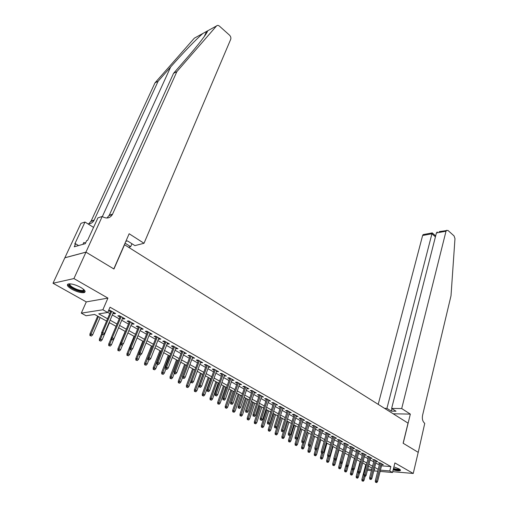 <?xml version="1.0" encoding="UTF-8"?>
<svg xmlns="http://www.w3.org/2000/svg" width="508" height="508" viewBox="0 0 508 508"><rect width="100%" height="100%" fill="white"/><g stroke="black" fill="none" stroke-linecap="round" stroke-linejoin="round"><path stroke-width="0.76" d="M71.819 289.23C76.949 291.903 81.064 293.027 84.157 292.614C86.119 291.744 84.982 290.011 80.753 287.407C75.622 284.715 71.488 283.566 68.351 283.953C66.345 284.855 67.501 286.614 71.819 289.23M393.179 469.856C396.786 470.846 399.155 471.087 400.285 470.586C400.742 470.218 400.323 469.652 399.04 468.903L393.91 466.909M106.585 321.081L94.64 314.465L86.055 315.76L81.299 313.144L102.876 309.772L107.734 312.503L98.743 313.849L107.575 318.764M85.935 252.127L113.805 268.923L129.153 233.744L144.012 243.281L230.708 39.338C231.159 37.846 230.753 36.443 229.489 35.122L219.45 26.149C218.313 25.229 217.335 25.165 216.522 25.946L176.886 71.615L112.401 214.509C110.052 218.173 106.839 218.935 102.749 216.808L102.222 216.471L85.935 252.127L64.865 257.759L53.01 283.248L86.284 301.904L81.299 313.144M371.437 470.656L367.436 470.192M64.91 257.791L85.979 252.159L73.92 278.568L53.01 283.248M392.735 471.672L413.239 473.462L394.887 462.921L392.525 472.516L380.111 471.424M85.979 252.159L113.944 269.011L124.536 244.735L408.038 423.132L403.123 443.236L418.211 452.33L413.239 473.462M113.093 313.182L114.09 313.747L115.602 313.525L109.918 310.318L108.585 310.521M122.472 318.472L123.425 319.005L124.949 318.802L119.361 315.646L117.843 315.862L119.964 317.055M131.705 323.679L132.607 324.187L134.144 323.996L128.645 320.891L127.114 321.088L129.21 322.269M140.786 328.797L141.643 329.286L143.192 329.108L137.782 326.047L136.239 326.238L138.303 327.4M149.727 333.839L150.539 334.296L152.095 334.137L146.774 331.127L145.218 331.299L147.257 332.448M158.528 338.804L159.296 339.236L160.865 339.09L155.619 336.125L154.057 336.283L156.07 337.414M167.189 343.687L167.919 344.1L169.494 343.96L164.332 341.046L162.763 341.192L164.744 342.309M175.717 348.494L177.99 348.761L172.911 345.891L171.329 346.018L173.285 347.123M184.118 353.231L186.36 353.485L181.356 350.66L179.762 350.78L181.699 351.866M192.386 357.899L194.596 358.14L189.668 355.359L188.074 355.46L189.979 356.54M200.533 362.49L202.711 362.725L197.86 359.981L196.253 360.077L198.139 361.137M208.553 367.011L210.706 367.24L205.924 364.541L204.311 364.617L206.172 365.671M216.459 371.469L218.58 371.691L213.868 369.03L212.249 369.094L214.09 370.135M224.244 375.863L226.339 376.072L221.698 373.45L220.072 373.507L221.888 374.529M231.921 380.187L233.985 380.39L229.413 377.806L227.781 377.85L229.572 378.86M239.478 384.448L241.516 384.645L237.014 382.099L235.369 382.137L237.141 383.134M246.932 388.652L248.945 388.836L244.5 386.328L242.856 386.353L244.608 387.344M254.273 392.792L256.261 392.97L251.885 390.5L250.234 390.512L251.962 391.49M261.512 396.875L263.474 397.046L259.163 394.608L257.505 394.614L259.213 395.58M268.649 400.901L270.586 401.066L266.332 398.659L264.674 398.659L266.363 399.612M275.692 404.87L277.603 405.022L273.406 402.654L271.742 402.641L273.412 403.587M282.626 408.781L284.518 408.927L280.378 406.59L278.714 406.571L280.359 407.505M289.471 412.642L291.338 412.782L287.255 410.477L285.585 410.451L287.217 411.366M296.221 416.446L298.063 416.579L294.037 414.306L292.36 414.268L293.973 415.182M302.876 420.199L304.698 420.326L300.73 418.084L299.047 418.04L300.641 418.941M309.442 423.901L311.239 424.021L307.327 421.811L305.645 421.761L307.219 422.65M315.919 427.552L317.697 427.673L313.836 425.488L312.147 425.431L313.709 426.307M322.313 431.159L324.066 431.267L320.256 429.114L318.567 429.05L320.11 429.914M328.619 434.715L330.352 434.816L326.593 432.695L324.904 432.619L326.428 433.476M334.842 438.22L336.556 438.321L332.842 436.226L331.153 436.143L332.657 436.994M340.982 441.687L342.678 441.782L339.014 439.712L337.318 439.623L338.811 440.461M347.047 445.091L348.717 445.192L345.103 443.147L343.408 443.052L344.881 443.884M353.028 448.456L354.679 448.558L351.111 446.545L349.415 446.443L350.876 447.262M358.94 451.777L360.566 451.885L357.041 449.891L355.346 449.783L356.787 450.602M364.769 455.054L366.376 455.168L362.896 453.2L361.201 453.085L362.629 453.892M370.529 458.292L372.116 458.406L368.681 456.47L366.979 456.349L368.395 457.143M376.212 461.486L377.781 461.607L374.39 459.689L372.688 459.562L374.085 460.356M381.527 465.823L390.849 466.579L110.014 307.188L107.734 312.503M107.766 312.42L109.798 313.563M112.325 314.979L119.209 318.853M121.723 320.262L128.467 324.053M130.969 325.457L137.579 329.171M140.068 330.575L146.545 334.213M149.022 335.604L155.372 339.173M157.836 340.557L164.065 344.056M166.51 345.434L172.618 348.863M175.057 350.234L181.045 353.6M183.464 354.959L189.338 358.261M191.751 359.613L197.504 362.852M199.904 364.198L205.556 367.373M207.943 368.713L213.481 371.831M215.856 373.164L221.291 376.218M223.653 377.546L228.987 380.543M231.337 381.864L236.569 384.804M238.912 386.118L244.043 389.001M246.374 390.309L251.409 393.141M253.727 394.443L258.674 397.224M260.979 398.52L265.83 401.25M268.129 402.533L272.891 405.213M275.171 406.495L279.851 409.124M282.124 410.4L286.715 412.985M288.976 414.249L293.484 416.789M295.732 418.052L300.158 420.535M302.4 421.792L306.743 424.237M308.972 425.488L313.245 427.888M315.455 429.133L319.653 431.495M321.856 432.733L325.977 435.045M328.174 436.277L332.219 438.556M334.404 439.782L338.379 442.017M340.55 443.236L344.456 445.433M346.621 446.646L350.457 448.805M352.609 450.012L356.381 452.133M358.521 453.333L362.229 455.416M364.357 456.616L368.002 458.66M370.122 459.854L373.697 461.867M375.812 463.048L379.33 465.03M381.825 464.642L383.375 464.769L380.028 462.877L378.32 462.744L379.711 463.525M108.541 310.617L110.566 311.76M86.284 301.904L107.925 298.101L73.92 278.568M107.925 298.101L102.876 309.772M390.849 466.579L389.763 470.967L392.525 472.516M374.129 469.608L374.815 469.671L374.199 469.329M372.078 468.154L368.484 466.16M366.351 464.979L362.693 462.953M360.547 461.766L356.826 459.702M354.673 458.508L350.882 456.413M348.717 455.212L344.862 453.079M342.684 451.872L338.76 449.694M336.575 448.488L332.575 446.272M330.384 445.059L326.314 442.805M324.11 441.579L319.964 439.287M317.748 438.055L313.531 435.718M311.302 434.486L307.01 432.111M304.768 430.867L300.399 428.447M298.145 427.203L293.694 424.732M291.433 423.481L286.899 420.967M284.626 419.71L280.003 417.151M277.724 415.887L273.018 413.277M270.72 412.007L265.932 409.353M263.62 408.076L258.737 405.371M256.419 404.089L251.447 401.333M249.117 400.037L244.05 397.231M241.706 395.935L236.537 393.071M234.188 391.77L228.924 388.855M226.555 387.54L221.19 384.569M218.815 383.254L213.341 380.225M210.953 378.898L205.378 375.812M202.978 374.479L197.294 371.329M194.881 369.995L189.084 366.782M186.658 365.442L180.746 362.166M178.308 360.813L172.282 357.48M169.831 356.121L163.684 352.711M161.22 351.345L154.946 347.878M152.47 346.5L146.075 342.964M143.586 341.579L137.058 337.966M134.556 336.582L127.902 332.892M125.381 331.495L118.593 327.736M116.059 326.333L109.125 322.491M367.735 469.055L371.761 469.405M377.755 471.214L373.805 470.865M380.429 470.154L389.763 470.967M110.109 320.18L117.031 324.028M119.558 325.431L126.333 329.203M128.848 330.6L135.49 334.296M137.986 335.686L144.501 339.312M146.983 340.697L153.365 344.246M155.842 345.624L162.096 349.104M164.554 350.469L170.688 353.885M173.133 355.244L179.153 358.591M181.585 359.95L187.484 363.226M189.903 364.579L195.688 367.792M198.101 369.138L203.771 372.294M206.165 373.628L211.734 376.72M214.116 378.047L219.577 381.089M221.952 382.41L227.305 385.388M229.667 386.702L234.918 389.623M237.268 390.931L242.424 393.802M244.761 395.103L249.822 397.916M252.146 399.212L257.118 401.974M259.429 403.263L264.306 405.975M266.605 407.251L271.393 409.918M273.679 411.188L278.378 413.804M280.657 415.074L285.267 417.64M287.534 418.897L292.062 421.418M294.322 422.675L298.767 425.152M301.009 426.396L305.378 428.828M307.613 430.073L311.899 432.454M314.122 433.692L318.332 436.035M320.548 437.267L324.682 439.566M326.885 440.792L330.949 443.052M333.14 444.271L337.128 446.494M339.312 447.707L343.23 449.891M345.402 451.098L349.25 453.238M351.415 454.444L355.2 456.546M357.346 457.746L361.067 459.81M363.207 461.004L366.859 463.036M368.986 464.223L372.58 466.217M374.694 467.398L378.225 469.36M332.873 436.245L327.558 455.066L329.908 455.765L334.861 438.233M328.873 433.984L328.663 434.74M322.599 430.441L322.377 431.197M316.236 426.847L316.008 427.603M309.785 423.202L309.556 423.964M303.244 419.506L303.016 420.275M296.621 415.766L296.386 416.541M289.903 411.969L289.662 412.75M283.089 408.127L282.848 408.902M276.187 404.222L275.933 405.009M269.183 400.266L268.929 401.053M262.077 396.253L261.817 397.046M254.87 392.189L254.61 392.982M247.561 388.061L247.294 388.855M240.151 383.87L239.878 384.677M232.626 379.622L232.346 380.429M224.993 375.31L224.707 376.123M217.246 370.935L216.954 371.748M209.385 366.497L209.086 367.316M201.403 361.988L201.105 362.807M193.3 357.41L192.996 358.235M185.077 352.768L184.766 353.593M176.727 348.05L176.403 348.882M168.243 343.256L167.919 344.1M159.633 338.392L159.296 339.236M150.882 333.451L150.539 334.296M141.992 328.428L141.643 329.286M132.963 323.329L132.607 324.187M123.787 318.148L123.425 319.005M114.459 312.877L114.09 313.747M379.876 462.864L375.291 480.917L376.517 481.044L380.987 463.417M376.18 482.295L375.495 482.225L376.745 482.6L376.18 482.295L376.517 481.044L377.539 481.597L381.991 463.988M375.291 480.917L375.495 482.225M376.745 482.6L377.539 481.597M362.045 480.86L363.277 481.228L362.045 480.86L361.855 479.577L364.065 480.238L365.068 476.383M362.712 480.924L364.007 475.99M361.855 479.577L365.754 464.649M364.065 480.238L363.277 481.228M399.733 469.348C399.288 470.116 397.173 469.995 393.395 468.992M393.522 468.478C396.43 469.278 398.342 469.475 399.256 469.062L399.282 469.043M393.351 469.176C396.824 470.135 399.161 470.383 400.348 469.932M84.264 289.992C84.284 291.738 81.731 291.757 76.613 290.049C70.549 287.445 68.174 285.369 69.475 283.82M69.888 283.826C69.494 285.394 71.812 287.236 76.848 289.344C79.673 290.36 81.788 290.722 83.191 290.417L83.985 289.712M67.767 284.201C68.383 286.214 71.336 288.29 76.613 290.424C80.118 291.687 82.741 292.132 84.48 291.757L85.134 291.44M85.642 242.849L83.75 242.551L82.925 244.335M401.701 408.565L446.018 231.197L436.416 232.962L391.624 408.438L401.701 408.565L410.337 414.109L403.206 443.287L418.211 452.342M439.16 231.635L447.891 230.384L454.05 235.896L454.978 238.595L451.009 295.764L422.554 415.398C421.957 418.979 422.688 421.627 424.751 423.348L418.243 452.349M393.179 413.779L410.337 414.109M384.543 408.343L386.925 408.375L391.319 411.143L396.018 411.22L391.624 408.438M386.925 408.375L431.927 233.788L422.624 235.496L423.139 234.601L424.066 234.429M378.212 404.362L422.624 235.496M446.526 230.276L446.018 231.197M391.319 411.143L391.954 408.642M435.661 235.915L432.143 232.835L431.927 233.788L435.426 236.842M437.242 231.991L436.416 232.962M176.886 71.615L173.546 73.33L186.125 58.871C198.164 45.117 207.899 32.328 207.588 30.867L202.959 33.414C197.161 38.252 182.328 53.645 170.644 67.012L158.128 81.242L94.031 220.402C92.653 222.809 90.589 223.945 87.833 223.818M125.044 243.154L130.67 246.697L131.947 243.738M130.67 246.697L128.53 247.244M158.128 81.242L154.984 82.861L91.123 221.063L88.735 223.838M106.947 218.027L109.29 215.221L173.546 73.33M202.959 33.414L194.374 38.144L154.984 82.861M102.222 216.471L97.923 217.862L87.598 240.347L86.665 240.621L85.261 243.675L74.244 246.793L75.641 243.796L74.746 244.056L84.995 222.034L80.956 223.342L64.865 257.759M144.012 243.281L134.899 245.612L127.483 240.906L125.832 241.351M93.542 227.4L84.995 222.034M78.569 245.567L75.641 243.796M374.263 459.683L369.589 477.831L370.821 477.952L375.368 460.242M370.478 479.209L369.792 479.146L371.05 479.52L370.478 479.209L370.821 477.952L371.85 478.511L376.384 460.82M369.589 477.831L369.792 479.146M371.05 479.52L371.85 478.511M368.573 456.457L363.817 474.707L365.042 474.821L369.672 457.029M364.7 476.085L364.014 476.021L365.277 476.402L364.7 476.085L365.042 474.821L366.09 475.386L370.7 457.613M363.817 474.707L364.014 476.021M365.277 476.402L366.09 475.386M362.814 453.193L357.969 471.538L359.194 471.646L363.906 453.771M358.845 472.923L358.165 472.859L359.435 473.24L358.845 472.923L359.194 471.646L360.255 472.224L364.954 454.362M357.969 471.538L358.165 472.859M359.435 473.24L360.255 472.224M356.978 449.891L352.044 468.325L353.27 468.433L358.07 450.475M352.92 469.716L352.241 469.659L353.517 470.04L352.92 469.716L353.27 468.433L354.343 469.017L359.124 451.072M352.044 468.325L352.241 469.659M353.517 470.04L354.343 469.017M356.356 477.818L357.588 478.187L356.356 477.818L356.159 476.529L358.381 477.196L359.423 473.24M357.016 477.882L358.324 472.948M356.159 476.529L360.128 461.537M358.381 477.196L357.588 478.187M350.584 474.739L351.828 475.113L350.584 474.739L350.399 473.443L352.628 474.116L353.816 469.671M351.25 474.802L352.577 469.843M350.399 473.443L354.432 458.381M352.628 474.116L351.828 475.113M344.748 471.621L345.992 471.995L344.748 471.621L344.557 470.319L346.805 470.992L348.145 466.02M345.408 471.684L346.761 466.7M344.557 470.319L348.666 455.187M346.805 470.992L345.992 471.995M338.83 468.465L340.087 468.84L338.83 468.465L338.645 467.157L340.906 467.836L344.932 453.117M339.49 468.522L340.874 463.467M338.645 467.157L340.017 462.178M340.906 467.836L340.087 468.84M351.072 446.538L346.037 465.074L347.269 465.182L352.152 447.135M346.913 466.471L346.234 466.414L347.516 466.795L346.913 466.471L347.269 465.182L348.355 465.766L353.225 447.739M346.037 465.074L346.234 466.414M347.516 466.795L348.355 465.766M332.842 465.265L334.105 465.645L332.842 465.265L332.657 463.95L334.931 464.636L339.026 449.847M333.502 465.322L334.931 460.153M332.657 463.95L333.927 459.391M334.931 464.636L334.105 465.645M345.084 443.147L339.96 461.785L341.185 461.88L346.158 443.751M340.83 463.182L341.446 463.512L340.83 463.182L341.185 461.88L342.284 462.477L347.243 444.36M339.96 461.785L340.15 463.125M341.446 463.512L342.284 462.477M326.771 462.026L328.041 462.407L326.771 462.026L326.593 460.705L328.879 461.391L333.051 446.532M327.431 462.083L328.905 456.8M326.593 460.705L327.793 456.451M328.879 461.391L328.041 462.407M339.02 439.712L333.8 458.445L335.02 458.54L340.087 440.315M334.664 459.848L335.286 460.185L334.664 459.848L335.02 458.54L336.137 459.143L341.185 440.938M333.8 458.445L333.985 459.797M335.286 460.185L336.137 459.143M320.624 458.743L321.901 459.124L320.624 458.743L320.453 457.416L322.745 458.108L326.993 443.179M321.285 458.794L322.853 453.238M320.453 457.416L321.672 453.142M322.745 458.108L321.901 459.124M328.416 456.47L329.044 456.813L328.416 456.47L333.94 436.842M327.558 455.066L327.743 456.419M329.044 456.813L329.908 455.765M314.395 455.422L315.678 455.803L314.395 455.422L314.223 454.089L316.535 454.781L320.859 439.782M315.055 455.466L316.801 449.345M314.223 454.089L315.468 449.79M316.535 454.781L315.678 455.803M326.644 432.721L321.227 451.637L322.447 451.72L327.704 433.324M322.085 453.047L322.726 453.39L322.085 453.047L322.447 451.72L323.596 452.342L328.835 433.959M321.227 451.637L321.412 452.996M322.726 453.39L323.596 452.342M308.089 452.05L309.378 452.438L308.089 452.05L307.918 450.71L310.242 451.409L314.642 436.334M308.743 452.095L310.68 445.389M307.918 450.71L309.194 446.373M310.242 451.409L309.378 452.438M320.332 429.158L314.814 448.164L316.033 448.246L321.386 429.755M315.671 449.58L316.319 449.929L315.671 449.58L316.033 448.246L317.195 448.875L322.529 430.403M314.814 448.164L314.992 449.536M316.319 449.929L317.195 448.875M301.695 448.64L302.99 449.028L301.695 448.64L301.53 447.294L303.86 447.993L308.343 432.848M302.349 448.685L307.2 432.213M301.53 447.294L302.857 442.83M303.86 447.993L302.99 449.028M313.931 425.545L308.318 444.646L309.531 444.716L314.985 426.136M309.169 446.062L309.823 446.418L309.169 446.062L309.531 444.716L310.712 445.357L316.141 426.796M308.318 444.646L308.489 446.018M309.823 446.418L310.712 445.357M295.212 445.179L296.52 445.567L295.212 445.179L295.053 443.827L297.402 444.525L301.962 429.311M295.866 445.218L300.806 428.669M295.053 443.827L296.437 439.242M297.402 444.525L296.52 445.567M307.448 421.881L301.727 441.071L302.939 441.141L308.496 422.472M302.571 442.5L303.238 442.855L302.571 442.5L302.939 441.141L304.133 441.789L309.67 423.139M301.727 441.071L301.898 442.455M303.238 442.855L304.133 441.789M288.646 441.674L289.96 442.062L288.646 441.674L288.487 440.315L290.849 441.02L295.497 425.729M289.3 441.712L294.322 425.082M288.487 440.315L290.011 435.331M290.849 441.02L289.96 442.062M300.876 418.173L295.046 437.458L296.259 437.521L301.917 418.757M295.891 438.88L296.558 439.249L295.891 438.88L296.259 437.521L297.472 438.175L303.111 419.43M295.046 437.458L295.212 438.849M296.558 439.249L297.472 438.175M281.991 438.118L283.312 438.512L281.991 438.118L281.838 436.753L284.213 437.464L288.944 422.097M282.645 438.156L287.75 421.443M281.838 436.753L283.578 431.121M284.213 437.464L283.312 438.512M294.215 414.407L288.277 433.788L289.484 433.845L295.25 414.992M289.109 435.216L289.795 435.585L289.109 435.216L289.484 433.845L290.709 434.511L296.456 415.671M288.277 433.788L288.436 435.185M289.795 435.585L290.709 434.511M275.247 434.518L276.574 434.911L275.247 434.518L275.095 433.146L277.482 433.857L282.302 418.421M275.895 434.55L281.095 417.754M275.095 433.146L280.092 417.201M277.482 433.857L276.574 434.911M287.458 410.591L281.407 430.066L282.613 430.124L288.487 411.175M282.238 431.502L282.931 431.876L282.238 431.502L282.613 430.124L283.858 430.797L289.712 411.861M281.407 430.066L281.565 431.47M282.931 431.876L283.858 430.797M268.408 430.867L269.742 431.267L268.408 430.867L268.262 429.489L270.662 430.206L275.565 414.693M269.05 430.898L274.345 414.014M268.262 429.489L273.348 413.461M270.662 430.206L269.742 431.267M280.606 406.724L274.447 426.295L275.647 426.345L281.635 407.302M275.266 427.736L275.971 428.111L275.266 427.736L275.647 426.345L276.911 427.025L282.873 408M274.447 426.295L274.599 427.704M275.971 428.111L276.911 427.025M261.474 427.165L262.814 427.565L261.474 427.165L261.328 425.78L263.747 426.498L268.738 410.909M262.115 427.19L267.5 410.223M261.328 425.78L266.516 409.677M263.747 426.498L262.814 427.565M273.66 402.8L267.379 422.472L268.586 422.51L274.682 403.377M268.199 423.913L268.91 424.294L268.199 423.913L268.586 422.51L269.862 423.202L275.939 404.082M267.379 422.472L267.532 423.888M268.91 424.294L269.862 423.202M254.438 423.412L255.791 423.812L254.438 423.412L254.305 422.021L256.731 422.739L261.823 407.079M255.086 423.437L260.566 406.381M254.305 422.021L259.582 405.835M256.731 422.739L255.791 423.812M266.617 398.818L260.217 418.592L261.417 418.624L267.627 399.39M261.029 420.033L261.753 420.427L261.029 420.033L261.417 418.624L262.712 419.329L268.903 400.114M260.217 418.592L260.363 420.014M261.753 420.427L262.712 419.329M247.313 419.608L248.672 420.008L247.313 419.608L247.18 418.205L249.625 418.935L254.806 403.193M247.955 419.627L253.53 402.488M247.18 418.205L252.559 401.942M249.625 418.935L248.672 420.008M259.474 394.786L252.952 414.655L254.146 414.68L260.477 395.351M253.759 416.103L254.489 416.496L253.759 416.103L254.146 414.68L255.461 415.398L261.772 396.081M252.952 414.655L253.092 416.084M254.489 416.496L255.461 415.398M240.081 415.747L241.446 416.154L240.081 415.747L239.954 414.338L242.411 415.068L247.694 399.25M240.722 415.76L246.399 398.532M239.954 414.338L245.428 397.999M242.411 415.068L241.446 416.154M252.228 390.69L245.58 410.661L246.774 410.686L253.225 391.255M246.38 412.115L247.123 412.515L246.38 412.115L246.774 410.686L248.107 411.41L254.54 391.998M245.58 410.661L245.72 412.102M247.123 412.515L248.107 411.41M232.747 411.829L234.124 412.242L232.747 411.829L232.626 410.42L235.096 411.15L240.475 395.256M233.388 411.842L239.166 394.525M232.626 410.42L238.208 393.992M235.096 411.15L234.124 412.242M244.875 386.544L238.1 406.61L239.287 406.622L245.866 387.102M238.893 408.064L239.649 408.476L238.893 408.064L239.287 406.622L240.64 407.359L247.199 387.852M238.1 406.61L238.233 408.057M239.649 408.476L240.64 407.359M225.311 407.861L226.695 408.273L225.311 407.861L225.19 406.438L227.679 407.175L233.159 391.198M225.946 407.873L231.832 390.468M225.19 406.438L230.88 389.934M227.679 407.175L226.695 408.273M237.42 382.327L230.511 402.501L231.692 402.507L238.404 382.886M231.299 403.962L232.061 404.374L231.299 403.962L231.692 402.507L233.07 403.25L239.751 383.648M230.511 402.501L230.638 403.955M232.061 404.374L233.07 403.25M217.767 403.835L219.158 404.247L217.767 403.835L217.646 402.406L220.154 403.142L225.736 387.09M218.396 403.841L224.39 386.34M217.646 402.406L223.444 385.82M220.154 403.142L219.158 404.247M229.851 378.054L222.809 398.329L223.99 398.329L230.829 378.606M223.59 399.79L224.365 400.209L223.59 399.79L223.99 398.329L225.381 399.085L232.2 379.381M222.809 398.329L222.936 399.79M224.365 400.209L225.381 399.085M210.109 399.745L211.512 400.158L210.109 399.745L210.001 398.31L211.131 398.31L212.515 399.053L218.211 382.918M210.737 399.745L216.846 382.162M210.001 398.31L215.906 381.641M212.515 399.053L211.512 400.158M222.174 373.717L214.992 394.094L216.167 394.087L223.139 374.263M215.76 395.561L216.548 395.986L215.76 395.561L216.167 394.087L217.583 394.856L224.53 375.05M214.992 394.094L215.113 395.561M216.548 395.986L217.583 394.856M202.343 395.599L203.752 396.018L202.343 395.599L202.235 394.157L203.365 394.151L204.775 394.906L210.572 378.689M202.971 395.599L209.188 377.92M202.235 394.157L208.255 377.406M204.775 394.906L203.752 396.018M214.382 369.316L207.061 389.795L208.229 389.782L215.335 369.856M207.823 391.268L208.623 391.7L207.823 391.268L208.229 389.782L209.664 390.563L216.751 370.656M207.061 389.795L207.169 391.274M208.623 391.7L209.664 390.563M206.47 364.846L199.003 385.432L200.165 385.413L207.416 365.385M199.758 386.905L199.111 386.918L200.571 387.344L199.758 386.905L200.165 385.413L201.625 386.201L208.851 366.192M199.003 385.432L199.111 386.918M200.571 387.344L201.625 386.201M198.444 360.312L190.83 381L191.986 380.975L199.377 360.845M191.573 382.48L190.932 382.499L192.392 382.924L191.573 382.48L191.986 380.975L193.465 381.775L200.838 361.664M190.83 381L190.932 382.499M192.392 382.924L193.465 381.775M194.462 391.389L195.878 391.808L194.462 391.389L194.361 389.941L195.485 389.928L196.914 390.696L202.825 374.396M195.085 391.389L201.416 373.615M194.361 389.941L200.495 373.107M196.914 390.696L195.878 391.808M186.461 387.121L187.89 387.54L186.461 387.121L186.366 385.667L187.484 385.642L188.932 386.423L190.843 381.229M187.084 387.109L193.529 369.246M186.366 385.667L192.621 368.745M188.932 386.423L187.89 387.54M178.34 382.784L179.775 383.21L178.34 382.784L178.251 381.324L179.362 381.292L180.835 382.08L182.582 377.4M178.962 382.772L185.528 364.814M178.251 381.324L184.626 364.312M180.835 382.08L179.775 383.21M190.29 355.708L182.524 376.504L183.674 376.466L191.218 356.235M183.261 377.984L182.62 378.003L184.093 378.441L183.261 377.984L183.674 376.466L185.179 377.285L192.697 357.067M182.524 376.504L182.62 378.003M184.093 378.441L185.179 377.285M170.097 378.384L171.545 378.809L170.097 378.384L170.015 376.917L171.12 376.879L172.618 377.679L174.212 373.463M170.713 378.371L177.406 360.318M170.015 376.917L176.517 359.823M172.618 377.679L171.545 378.809M182.016 351.034L174.092 371.939L175.235 371.894L182.931 351.555M174.816 373.424L174.181 373.444L175.031 373.907L175.666 373.882L174.816 373.424L175.235 371.894L176.765 372.72L184.429 352.4M174.092 371.939L174.181 373.444M175.666 373.882L176.765 372.72M161.734 373.92L163.189 374.345L161.734 373.92L161.658 372.44L162.757 372.396L164.268 373.209L165.9 368.973M162.344 373.894L169.164 355.752M161.658 372.44L168.281 355.263M164.268 373.209L163.189 374.345M173.609 346.285L165.532 367.297L166.668 367.246L174.517 346.799M166.243 368.789L165.614 368.814L166.478 369.284L167.107 369.252L166.243 368.789L166.668 367.246L168.218 368.084L176.041 347.663M165.532 367.297L165.614 368.814M167.107 369.252L168.218 368.084M153.238 369.386L154.699 369.811L153.238 369.386L153.168 367.9L154.261 367.843L155.797 368.668L157.461 364.407M153.848 369.354L160.795 351.111M153.168 367.9L159.925 350.628M155.797 368.668L154.699 369.811M165.075 341.465L156.832 362.585L157.963 362.522L165.97 341.973M157.537 364.077L156.909 364.115L158.413 364.554L157.537 364.077L157.963 362.522L159.537 363.379L167.519 342.849M156.832 362.585L156.909 364.115M158.413 364.554L159.537 363.379M144.609 364.782L146.082 365.214L144.609 364.782L144.545 363.284L145.631 363.226L147.193 364.058L148.888 359.778M145.212 364.744L152.298 346.405M144.545 363.284L151.435 345.929M147.193 364.058L146.082 365.214M156.407 336.569L147.993 357.803L149.117 357.727L157.29 337.071M148.685 359.296L148.063 359.334L148.952 359.816L149.581 359.778L148.685 359.296L149.117 357.727L150.717 358.597L158.864 337.96M147.993 357.803L148.063 359.334M149.581 359.778L150.717 358.597M135.852 360.102L137.331 360.534L135.852 360.102L135.795 358.604L136.874 358.527L138.462 359.378L140.233 354.952M136.449 360.064L139.027 353.168M135.795 358.604L142.818 341.154M138.462 359.378L137.331 360.534M147.599 331.597L139.014 352.939L140.132 352.857L148.469 332.086M139.7 354.432L139.078 354.476L140.602 354.927L139.7 354.432L140.132 352.857L141.757 353.739L150.07 332.994M139.014 352.939L139.078 354.476M140.602 354.927L141.757 353.739M126.956 355.352L128.441 355.79L126.956 355.352L126.905 353.841L127.972 353.765L129.584 354.628L131.47 349.993L129.946 349.548L131.483 349.993L132.658 348.799L141.135 327.946M127.546 355.308L129.927 348.971M126.905 353.841L134.068 336.309M129.584 354.628L128.441 355.79M138.652 326.542L129.896 347.999L131.001 347.904L139.51 327.031M130.562 349.498L131.001 347.904L132.658 348.799M129.896 347.999L129.946 349.548M117.913 350.526L119.412 350.965L117.913 350.526L117.869 349.009L118.936 348.92L120.567 349.796L122.803 344.386M118.504 350.482L120.733 344.57M117.869 349.009L125.178 331.387M120.567 349.796L119.412 350.965M129.565 321.412L120.625 342.976L121.723 342.875L130.41 321.888M121.279 344.475L120.669 344.532L121.603 345.04L122.218 344.983L121.279 344.475L121.723 342.875L123.406 343.783L132.061 322.821M120.625 342.976L120.669 344.532M122.218 344.983L123.406 343.783M108.731 345.624L110.242 346.069L108.731 345.624L108.693 344.1L109.747 343.999L111.411 344.894L118.605 327.743M109.315 345.573L111.589 339.623M108.693 344.1L111.208 338.131M111.411 344.894L110.242 346.069M120.326 316.192L111.201 337.871L112.293 337.757L121.158 316.662M111.843 339.376L111.239 339.439L112.795 339.89L111.843 339.376L112.293 337.757L114.002 338.684L122.834 317.608M111.201 337.871L111.239 339.439M112.795 339.89L114.002 338.684M99.403 340.646L100.921 341.09L99.403 340.646L99.371 339.109L100.419 339.001L102.108 339.909L109.442 322.669M99.981 340.582L102.292 334.601M99.371 339.109L101.644 333.794M102.108 339.909L100.921 341.09M110.941 310.89L101.625 332.683L102.705 332.556L111.754 311.353M102.254 334.188L101.651 334.258L103.219 334.709L102.254 334.188L102.705 332.556L104.438 333.502L113.462 312.312M101.625 332.683L101.651 334.258M103.219 334.709L104.438 333.502M89.922 335.585L91.453 336.029L89.922 335.585L89.897 334.042L90.932 333.921L92.653 334.842L100.139 317.513M90.494 335.515L98.45 316.579M89.897 334.042L97.663 316.141M92.653 334.842L91.453 336.029M170.644 67.012L102.349 216.554M94.19 220.072L91.123 221.063M109.29 215.221L112.566 214.173M216.522 25.946L207.588 30.867M83.649 289.401L83.191 290.417M423.139 234.601L432.13 232.937M206.578 31.369L204.305 36.487M109.125 215.563L112.401 214.509M94.031 220.402L90.957 221.386"/></g></svg>
